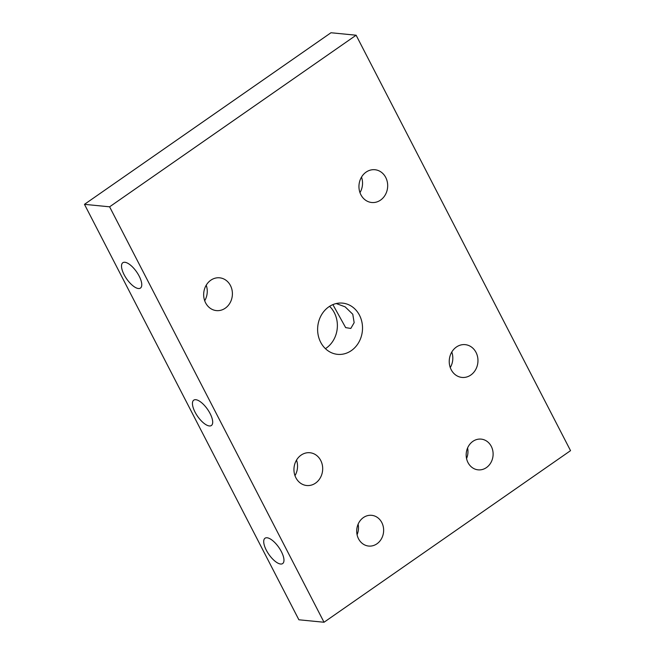<?xml version="1.0" encoding="UTF-8"?>
<svg xmlns="http://www.w3.org/2000/svg" width="655" height="655" viewBox="0 0 655 655"><rect width="100%" height="100%" fill="white"/><g stroke="black" fill="none" stroke-linecap="round" stroke-linejoin="round"><path stroke-width="0.98" d="M470.822 375.028A16.465 14.345 -84.4 0 1 461.988 377.427A16.465 14.345 -84.4 0 1 449.322 359.636A16.465 14.345 -84.4 0 1 465.206 344.645A16.465 14.345 -84.4 0 1 477.659 357.221A16.465 14.345 -84.4 0 1 470.822 375.028M450.263 367.57A16.465 14.345 95.6 0 0 451.786 352.03M380.539 200.111A16.465 14.345 -84.4 0 1 371.704 202.501A16.465 14.345 -84.4 0 1 359.038 184.71A16.465 14.345 -84.4 0 1 374.922 169.727A16.465 14.345 -84.4 0 1 387.375 182.295A16.465 14.345 -84.4 0 1 380.539 200.111M359.98 192.652A16.465 14.345 95.6 0 0 361.503 177.112M315.538 483.12A16.465 14.345 -84.4 0 1 306.712 485.519A16.465 14.345 -84.4 0 1 294.038 467.727A16.465 14.345 -84.4 0 1 309.93 452.736A16.465 14.345 -84.4 0 1 322.383 465.312A16.465 14.345 -84.4 0 1 315.538 483.12M294.979 475.669A16.465 14.345 95.6 0 0 296.51 460.121M486.411 467.604A15.442 13.452 -84.4 0 1 478.134 469.848A15.442 13.452 -84.4 0 1 466.254 453.17A15.442 13.452 -84.4 0 1 481.147 439.12A15.442 13.452 -84.4 0 1 492.83 450.902A15.442 13.452 -84.4 0 1 486.411 467.604M466.557 458.533A15.442 13.452 95.6 0 0 467.588 447.971M225.255 308.202A16.465 14.345 -84.4 0 1 216.428 310.601A16.465 14.345 -84.4 0 1 203.754 292.81A16.465 14.345 -84.4 0 1 219.646 277.818A16.465 14.345 -84.4 0 1 232.099 290.394A16.465 14.345 -84.4 0 1 225.255 308.202M204.704 300.743A16.465 14.345 95.6 0 0 206.227 285.203M351.358 350.597A25.733 22.417 -84.4 0 1 337.562 354.347A25.733 22.417 -84.4 0 1 317.757 326.542A25.733 22.417 -84.4 0 1 342.581 303.126A25.733 22.417 -84.4 0 1 362.043 322.768A25.733 22.417 -84.4 0 1 351.358 350.597M325.42 348.656A25.733 22.417 95.6 0 0 326.215 348.132A25.733 22.417 95.6 0 0 329.58 306.344M332.879 304.616L345.66 327.623L350.81 328.442L354.159 322.669L352.775 314.253L345.128 306.835L336.203 303.543M376.944 543.806A15.442 13.452 -84.4 0 1 368.659 546.057A15.442 13.452 -84.4 0 1 356.787 529.379A15.442 13.452 -84.4 0 1 371.68 515.321A15.442 13.452 -84.4 0 1 383.355 527.111A15.442 13.452 -84.4 0 1 376.944 543.806M357.081 534.734A15.442 13.452 95.6 0 0 358.113 524.172M210.108 413.567A15.442 6.083 55.2 0 1 211.393 425.496A15.442 6.083 55.2 0 1 197.573 416.302A15.442 6.083 55.2 0 1 193.749 400.156A15.442 6.083 55.2 0 1 210.108 413.567M139.179 276.14A15.442 6.083 55.2 0 1 140.457 288.069A15.442 6.083 55.2 0 1 126.644 278.874A15.442 6.083 55.2 0 1 122.821 262.729A15.442 6.083 55.2 0 1 139.179 276.14M281.38 551.641A15.442 6.083 55.2 0 1 282.657 563.57A15.442 6.083 55.2 0 1 268.845 554.376A15.442 6.083 55.2 0 1 265.013 538.23A15.442 6.083 55.2 0 1 281.38 551.641M84.462 204.344L298.885 619.786L324.029 622.25L570.538 450.656L356.115 35.214L330.971 32.75L84.462 204.344L109.606 206.816L324.029 622.25M109.606 206.816L356.115 35.214"/></g></svg>
